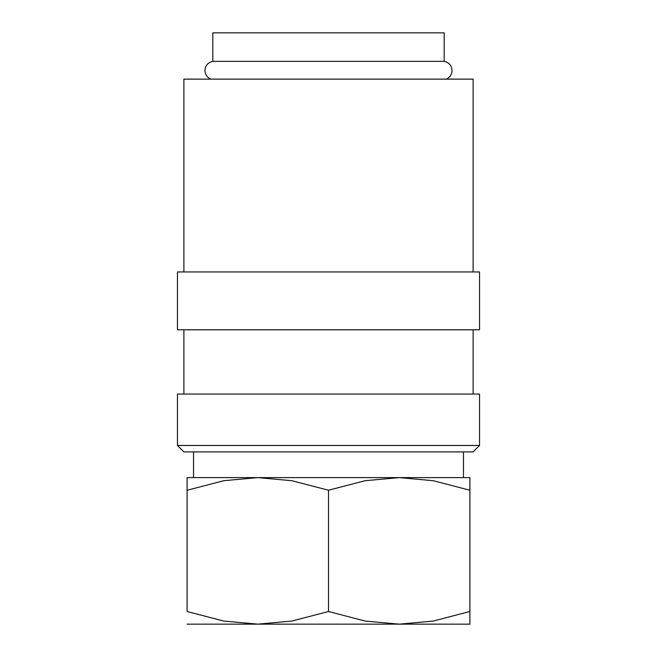 <?xml version="1.0" encoding="UTF-8"?>
<svg xmlns="http://www.w3.org/2000/svg" width="657" height="657" viewBox="0 0 657 657"><rect width="100%" height="100%" fill="white"/><g stroke="black" fill="none" stroke-linecap="round" stroke-linejoin="round"><path stroke-width="0.99" d="M210.807 79.127C207.095 77.452 205.14 74.586 204.943 70.513C205.321 65.528 207.94 62.481 212.811 61.364L444.189 61.364C449.059 62.481 451.679 65.528 452.057 70.513C451.86 74.586 449.905 77.452 446.193 79.127M328.5 445.471L177.464 445.471L183.886 451.901L473.114 451.901L479.536 445.471L328.5 445.471M479.536 445.471L479.536 394.06L177.464 394.06L177.464 445.471M328.5 271.941L177.464 271.941L177.464 329.789L479.536 329.789L479.536 271.941L328.5 271.941M473.114 271.941L473.114 79.127L183.886 79.127L183.886 271.941M187.105 477.614L257.799 477.614L291.856 480.71L328.5 490.237L365.144 480.71L399.201 477.614L433.259 480.71L469.895 490.237C469.895 473.327 469.895 473.327 469.895 490.262L469.895 611.519C469.895 628.429 469.895 628.429 469.895 611.495L433.259 621.054L399.201 624.15L365.144 621.054L328.5 611.519L291.856 621.054L257.799 624.15L223.741 621.054L187.105 611.519L187.105 490.237C187.105 473.327 187.105 473.327 187.105 490.262L223.741 480.71L257.799 477.614L469.895 477.614M187.105 624.15L469.895 624.15M212.811 61.364L212.811 32.85L444.189 32.85L444.189 61.364M187.105 611.495C187.105 628.429 187.105 628.429 187.105 611.495M328.5 611.519L328.5 490.237M183.886 329.789L183.886 394.06M193.528 451.901L193.528 477.614M463.472 451.901L463.472 477.614M473.114 329.789L473.114 394.06"/></g></svg>
